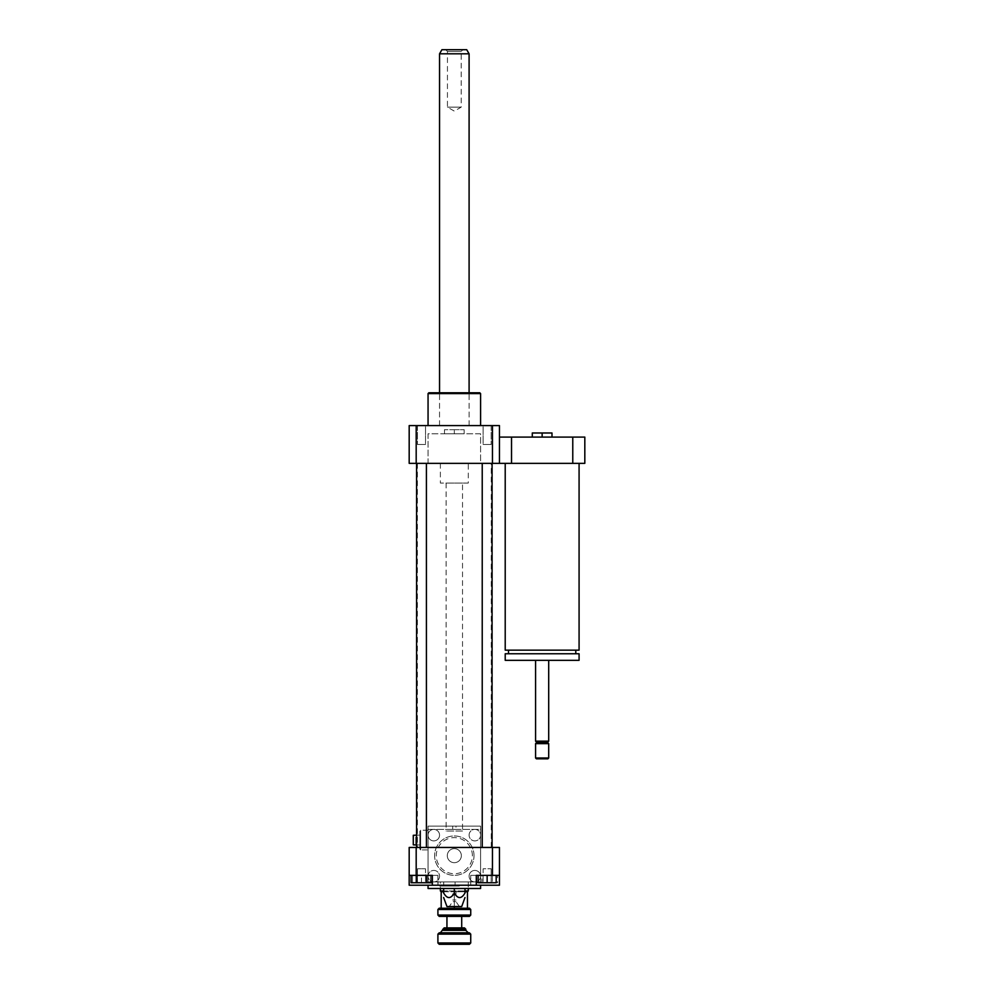 <?xml version="1.0" encoding="UTF-8"?>
<svg xmlns="http://www.w3.org/2000/svg" width="994" height="994" viewBox="0 0 994 994"><rect width="100%" height="100%" fill="white"/><g stroke="black" fill="none" stroke-linecap="round" stroke-linejoin="round"><path stroke-width="0.75" stroke-dasharray="4.97 3.73" d="M462.533 831.034L446.12 831.034L462.533 831.034L462.533 483.047L446.12 483.047L462.533 483.047M454.32 429.694L464.173 429.694L444.467 429.694L454.32 429.694L454.32 433.806L464.173 433.806L464.173 429.694L464.173 433.806L454.32 433.806L454.32 429.694M444.467 433.806L444.467 429.694L444.467 433.806L454.32 433.806L444.467 433.806M468.273 483.047L440.367 483.047L468.273 483.047L468.273 463.353L440.367 463.353L468.273 463.353M492.452 425.594L492.452 463.353L480.587 463.353L480.587 433.806L428.054 433.806L428.054 463.353L480.587 463.353L480.587 433.806L428.054 433.806L428.054 463.353L416.188 463.353L416.188 425.594L499.46 425.594L499.46 463.353L499.46 437.087L584.82 437.087L584.82 463.353L572.768 463.353L572.768 437.087M505.213 650.151L579.08 650.151M542.14 650.151L575.787 650.151L542.14 650.151M505.213 653.766L579.08 653.766M505.213 660.327L579.08 660.327M542.14 660.327L548.7 660.327L542.14 660.327M535.58 741.164L548.7 741.164M536.81 742.394L547.47 742.394M535.58 743.636L548.7 743.636M535.58 758L548.7 758M536.4 758.82L547.88 758.82M542.14 463.353L579.08 463.353L542.14 463.353M542.14 437.087L532.287 437.087L542.14 437.087L542.14 432.986L551.993 432.986L551.993 437.087L542.14 437.087L551.993 437.087M532.287 437.087L532.287 432.986L542.14 432.986M499.46 437.087L499.46 463.353L511.525 463.353L511.525 437.087M511.525 463.353L572.768 463.353M421.493 882.747L412.46 882.747L421.493 882.747L421.493 875.354L430.526 875.354L430.526 882.747L430.526 875.354L421.493 875.354L421.493 882.747M421.493 868.793L425.531 868.793L421.493 868.793M483.121 882.747L491.185 882.747L483.121 882.747L483.121 868.793L491.185 868.793L483.121 868.793L491.185 868.793L483.121 868.793L483.121 882.747L491.185 882.747L483.121 882.747M426.699 875.354L416.275 875.354L431.918 875.354L426.699 875.354L426.699 882.747L411.069 882.747M431.918 882.747L426.699 882.747M416.275 875.354L411.069 875.354L416.275 875.354L416.275 882.747M496.18 875.354L487.147 875.354L496.18 875.354L496.18 882.747L478.126 882.747L478.126 875.354L487.147 875.354L487.147 882.747M487.147 875.354L478.126 875.354M476.722 875.354L481.941 875.354L481.941 882.747L476.722 882.747L497.572 882.747L481.941 882.747L481.941 875.354L476.722 875.354L476.722 882.747M497.572 875.354L481.941 875.354L492.365 875.354L492.365 882.747L492.365 875.354L497.572 875.354L497.572 882.747M425.531 882.747L417.455 882.747L425.531 882.747L425.531 868.793L417.455 868.793L425.531 868.793L425.531 882.747M412.46 875.354L421.493 875.354L412.46 875.354L412.46 882.747L412.46 875.354M409.18 875.354L437.907 875.354L409.18 875.354L409.18 885.207L437.907 885.207L432.353 885.207L437.907 885.207L432.353 885.207L432.353 875.354L437.907 875.354L409.18 875.354L409.18 847.46L416.188 847.46L416.188 875.354M476.3 885.207L499.46 885.207L499.46 875.354L470.734 875.354L499.46 875.354L470.734 875.354L476.3 875.354L476.3 885.207L432.353 885.207M499.46 875.354L499.46 847.46L416.188 847.46M492.452 847.46L492.452 875.354M454.32 888.487L454.32 892.997C450.767 899.098 447.213 899.098 443.647 892.997L443.647 888.487L464.993 888.487L443.647 888.487M454.32 892.997C457.874 899.098 461.44 899.098 464.993 892.997L464.993 888.487M452.68 899.98L455.96 899.98L452.68 899.98L452.68 901.62L455.96 901.62L452.68 901.62L449.238 906.54L459.414 906.54L449.238 906.54M461.713 906.54L446.94 906.54M480.587 888.487L428.054 888.487M428.054 885.207L480.587 885.207L428.054 885.207M421.493 425.594L417.455 425.594L421.493 425.594M421.493 444.467L425.531 444.467L421.493 444.467M425.531 425.594L417.455 425.594L425.531 425.594L425.531 444.467L417.455 444.467L425.531 444.467L425.531 425.594M487.147 425.594L491.185 425.594L487.147 425.594M487.147 444.467L491.185 444.467L487.147 444.467M483.121 425.594L491.185 425.594L483.121 425.594L483.121 444.467L491.185 444.467L483.121 444.467L483.121 425.594M426.414 847.46L416.573 847.46L426.414 847.46L416.573 847.46L426.414 847.46L426.414 463.353L416.573 463.353L426.414 463.353M492.08 847.46L482.227 847.46L492.08 847.46L482.227 847.46L492.08 847.46L492.08 463.353L482.227 463.353L492.08 463.353M491.26 847.46L417.393 847.46L491.26 847.46L491.26 463.353L417.393 463.353L491.26 463.353M480.587 393.587L428.054 393.587M454.32 425.594L480.587 425.594L454.32 425.594M479.767 392.767L428.874 392.767M454.32 392.767L469.093 392.767L454.32 392.767M416.188 425.594L409.18 425.594L409.18 463.353L416.188 463.353M492.452 463.353L499.46 463.353M460.831 107.153L447.449 107.153L460.831 107.153M446.157 49.7L462.943 49.7L446.157 49.7M447.809 51.439L461.191 51.439L447.809 51.439M441.92 49.7L466.72 49.7M439.547 53.8L469.093 53.8M440.33 425.594L469.093 425.594L440.33 425.594M452.68 891.767L455.96 891.767L452.68 891.767L452.68 895.06L455.96 895.06L452.68 895.06M469.429 916.393L439.224 916.393M437.907 915.076L470.734 915.076M470.734 909.498L437.907 909.498M446.94 916.393L461.713 916.393L446.94 916.393M467.453 908.193L469.429 908.193M441.187 908.193L439.224 908.193M441.299 908.193L441.187 891.767L467.453 891.767L454.32 891.767L454.32 908.255L441.299 908.193M443.647 891.767L467.453 891.767L467.453 908.255L454.32 908.255M465.813 929.204L442.827 929.204M444.144 927.887L464.496 927.887M446.94 927.887L461.713 927.887L446.94 927.887M470.734 934.124L437.907 934.124M439.224 932.807L469.429 932.807M437.907 942.983L470.734 942.983M440.367 932.807L468.273 932.807L440.367 932.807M469.429 944.3L439.224 944.3M454.32 906.54L454.32 891.767L464.993 891.767M438.031 881.926L455.078 881.926L443.709 881.926L443.709 885.058L455.078 885.058L443.709 885.058L443.709 881.926L438.031 881.926L438.031 885.058L439.708 886.027L459.079 886.027L460.769 885.058L455.078 885.058L460.769 885.058L460.769 881.926L455.078 881.926L460.769 881.926M459.079 886.027L439.708 886.027M455.078 881.926L455.078 885.058L455.078 881.926M419.853 844.987L419.853 835.146L419.853 844.987L413.28 844.838L413.28 835.295L413.28 844.838L413.28 835.295L415.753 835.295L415.753 844.838L415.753 835.146M419.853 849.1L419.853 831.034L419.853 849.1L420.673 849.92L420.673 830.214L420.673 849.92L428.054 849.92L428.054 830.214L428.054 849.92M469.093 835.146A5.74 5.74 0 0 1 477.716 830.164A5.74 5.74 0 0 1 477.716 840.116A5.74 5.74 0 0 1 469.093 835.146A5.74 5.74 0 0 0 474.846 840.887A5.74 5.74 0 0 0 480.587 835.146A5.74 5.74 0 0 0 474.846 829.394A5.74 5.74 0 0 0 469.093 835.146M428.054 876.174A5.74 5.74 0 0 1 436.677 871.204A5.74 5.74 0 0 1 436.677 881.156A5.74 5.74 0 0 1 428.054 876.174A5.74 5.74 0 0 0 433.806 881.926A5.74 5.74 0 0 0 439.547 876.174A5.74 5.74 0 0 0 433.806 870.433A5.74 5.74 0 0 0 428.054 876.174L428.054 881.926L474.846 881.926A5.74 5.74 0 0 0 480.587 876.174L480.587 829.394L433.806 829.394A5.74 5.74 0 0 0 428.054 835.146L428.054 876.174M480.587 876.174A5.74 5.74 0 0 0 474.846 870.433A5.74 5.74 0 0 0 469.093 876.174A5.74 5.74 0 0 0 474.846 881.926L480.587 881.926L480.587 876.174A5.74 5.74 0 0 0 474.846 870.433A5.74 5.74 0 0 0 469.093 876.174A5.74 5.74 0 0 0 474.846 881.926A5.74 5.74 0 0 0 480.587 876.174M428.054 835.146A5.74 5.74 0 0 0 433.806 840.887A5.74 5.74 0 0 0 439.547 835.146A5.74 5.74 0 0 0 433.806 829.394L428.054 829.394L428.054 835.146A5.74 5.74 0 0 0 436.677 840.116A5.74 5.74 0 0 0 436.677 830.164A5.74 5.74 0 0 0 428.054 835.146M474.014 855.66A19.694 19.694 0 0 0 444.467 838.601A19.694 19.694 0 0 0 444.467 872.72A19.694 19.694 0 0 0 474.014 855.66A19.694 19.694 0 0 0 444.467 838.601A19.694 19.694 0 0 0 444.467 872.72A19.694 19.694 0 0 0 474.014 855.66M447.288 855.66A7.033 7.033 0 0 0 457.836 861.748A7.033 7.033 0 0 0 457.836 849.572A7.033 7.033 0 0 0 447.288 855.66A7.033 7.033 0 0 1 457.836 849.572A7.033 7.033 0 0 1 457.836 861.748A7.033 7.033 0 0 1 447.288 855.66M472.374 855.66A18.054 18.054 0 0 0 445.3 840.029A18.054 18.054 0 0 0 445.3 871.303A18.054 18.054 0 0 0 472.374 855.66M428.054 829.394L480.587 829.394L480.587 881.926L428.054 881.926L428.054 829.394M455.96 829.394L452.68 829.394L455.96 829.394L455.96 826.113L452.68 826.113L455.96 826.113M440.367 890.947L468.273 890.947M464.993 890.947L443.647 890.947M440.367 881.926L468.273 881.926L440.367 881.926L440.367 888.487M480.587 881.926L428.054 881.926L480.587 881.926L480.587 826.113L480.587 881.926M428.054 826.113L480.587 826.113L428.054 826.113L428.054 881.926L428.054 826.113M465.813 930.347L442.827 930.347M446.12 483.047L446.12 831.034M440.367 463.353L440.367 483.047M417.455 882.747L417.455 868.793L417.455 882.747M491.185 882.747L491.185 868.793L491.185 882.747M437.907 875.354L437.907 885.207L437.907 875.354M470.734 885.207L470.734 875.354L470.734 885.207M459.414 906.54L455.96 901.62L455.96 899.98M417.455 425.594L417.455 444.467L417.455 425.594M491.185 425.594L491.185 444.467L491.185 425.594M469.093 425.594L469.093 392.767L469.093 425.594M439.547 425.594L439.547 392.767L439.547 425.594M417.393 463.353L417.393 847.46M482.227 463.353L482.227 847.46M416.573 463.353L416.573 847.46M445.71 49.7L447.449 51.439L447.449 107.153L454.32 111.117L461.191 107.153L461.191 51.439L462.943 49.7M455.96 891.767L455.96 895.06M428.054 830.214L420.673 830.214L419.853 831.034M419.853 835.146L416.573 835.146M452.68 826.113L452.68 829.394M468.273 881.926L468.273 888.487"/><path stroke-width="1.49" d="M579.08 463.353L579.08 650.151L505.213 650.151L505.213 463.353M579.08 653.766L505.213 653.766L505.213 660.327L579.08 660.327L579.08 653.766M548.7 660.327L548.7 741.164L535.58 741.164L535.58 660.327M548.7 741.164L547.47 742.394L536.81 742.394L535.58 741.164M548.7 743.636L535.58 743.636L535.58 758L548.7 758L548.7 743.636L547.47 742.394M548.7 758L547.88 758.82L536.4 758.82L535.58 758M551.993 437.087L551.993 432.986L532.287 432.986L532.287 437.087M542.14 437.087L542.14 432.986M572.768 437.087L572.768 463.353L584.82 463.353L584.82 437.087L499.46 437.087M572.768 463.353L511.525 463.353L511.525 437.087M511.525 463.353L409.18 463.353L409.18 425.594L416.188 425.594L416.188 463.353M426.699 875.354L426.699 882.747L431.918 882.747L431.918 875.354M411.069 875.354L411.069 882.747L426.699 882.747M416.275 875.354L416.275 882.747M478.126 875.354L478.126 882.747L496.18 882.747L496.18 875.354M487.147 875.354L487.147 882.747M409.18 875.354L432.353 875.354L432.353 885.207L409.18 885.207L409.18 847.46L416.188 847.46L416.188 875.354M499.46 885.207L476.3 885.207L476.3 875.354L499.46 875.354L499.46 885.207M432.353 885.207L476.3 885.207M416.188 847.46L492.452 847.46L492.452 875.354M464.993 888.487L464.993 892.997C464.993 899.098 464.993 899.098 464.993 892.997C464.993 899.098 464.993 899.098 464.993 892.997C461.44 899.098 457.874 899.098 454.32 892.997C450.767 899.098 447.213 899.098 443.647 892.997C443.647 899.098 443.647 899.098 443.647 892.997C443.647 899.098 443.647 899.098 443.647 892.997L443.647 888.487M454.32 892.997L454.32 888.487M443.647 897.532L446.94 906.54L461.713 906.54L464.993 897.532M428.054 885.207L428.054 888.487L480.587 888.487L480.587 885.207M492.452 847.46L499.46 847.46L499.46 875.354M428.054 425.594L428.054 393.587L480.587 393.587L480.587 425.594M428.054 393.587L428.874 392.767L479.767 392.767L480.587 393.587M499.46 463.353L499.46 425.594L416.188 425.594M492.452 463.353L492.452 425.594M426.414 463.353L426.414 847.46M492.08 463.353L492.08 847.46M439.547 53.8L469.093 53.8L466.72 49.7L441.92 49.7L439.547 53.8L439.547 392.767M437.907 915.076L439.224 916.393L469.429 916.393L470.734 915.076L437.907 915.076L437.907 909.498L470.734 909.498L470.734 915.076M470.734 909.498L469.429 908.193L467.453 908.193M443.647 891.767L441.187 891.767L441.187 908.255L467.453 908.255L467.453 891.767L468.273 890.947L464.993 890.947M441.187 908.193L439.224 908.193L437.907 909.498M442.827 929.204L465.813 929.204L464.496 927.887L444.144 927.887L440.367 932.807M437.907 934.124L470.734 934.124L469.429 932.807L439.224 932.807L437.907 934.124L437.907 942.983L470.734 942.983L470.734 934.124M437.907 942.983L439.224 944.3L469.429 944.3L470.734 942.983M454.32 908.255L454.32 906.54M464.993 891.767L467.453 891.767M446.94 927.887L446.94 916.393M416.573 835.146L413.28 835.295L413.28 844.838L416.573 844.987M443.647 890.947L440.367 890.947L441.187 891.767M440.367 888.487L440.367 890.947M442.827 930.347L465.813 930.347L465.813 929.204M508.493 650.151L508.493 653.766M575.787 650.151L575.787 653.766M536.81 742.394L535.58 743.636M416.573 463.353L416.573 847.46M482.227 463.353L482.227 847.46M469.093 53.8L469.093 392.767M465.813 930.347L468.273 932.807M461.713 927.887L461.713 916.393M468.273 888.487L468.273 890.947"/></g></svg>
